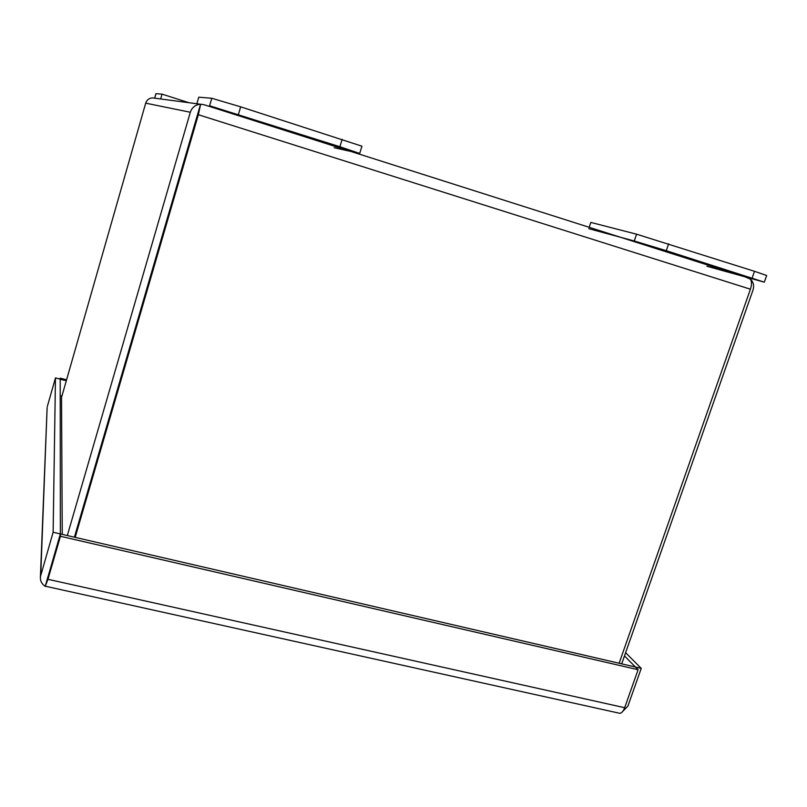 <?xml version="1.0" encoding="UTF-8"?>
<svg xmlns="http://www.w3.org/2000/svg" width="807" height="807" viewBox="0 0 807 807"><rect width="100%" height="100%" fill="white"/><g stroke="black" fill="none" stroke-linecap="round" stroke-linejoin="round"><path stroke-width="1.21" d="M154.662 98.121L155.943 93.652L162.036 94.147L188.989 102.711M162.036 94.147L160.643 98.968M228.754 111.86L254.215 119.93L228.754 111.86M334.159 147.721L359.71 153.451L339.888 146.733L209.588 105.757L211.777 98.272L198.774 97.193L196.858 103.75M359.71 153.451L361.95 146.188L240.668 106.837L211.777 98.272M724.837 269.82L747.161 276.821L724.837 269.82M589.181 227.302L590.815 222.409L636.572 234.191L754.495 271.303L766.65 275.51L764.31 282.168L706.882 266.239M588.727 228.674L634.272 240.99L666.289 250.695L764.31 282.168M698.801 261.518L674.945 253.933L698.892 261.256M671.969 253.116L695.725 260.671L671.969 253.116M60.212 395.652L61.917 396.096M47.805 577.499L60.354 533.921L60.192 379.139L55.471 377.908L53.131 532.247L60.354 533.921M66.315 380.712L60.202 379.32M617.305 712.773L619.191 713.186M635.462 667.066L624.477 655.92M46.715 586.507L45.253 586.326L60.424 533.962L641.242 668.367L625.607 652.702M617.173 712.732L619.897 713.338C621.793 712.995 623.387 711.118 624.668 707.709L638.085 669.719L635.442 667.046M45.263 586.296L47.936 576.743M624.668 707.709L47.956 579.305L45.253 586.326M45.172 586.275C41.661 583.945 40.078 580.747 40.421 576.672L53.131 532.247M40.733 575.139L47.088 408.574M641.242 668.367L627.886 706.135L621.41 712.712M66.578 379.804L60.243 378.16L60.253 379.139M59.98 379.088L60.243 378.16M60.424 533.962L60.434 536.272L638.085 669.719M47.956 579.305L60.434 536.272M47.341 406.456L55.471 377.908M200.429 104.224L152.442 97.879C149.063 98.182 146.813 99.937 145.694 103.165L190.311 112.254C192.026 107.361 195.445 104.678 200.56 104.214L74.405 537.2M197.554 114.544L197.876 113.737M74.496 537.22L200.64 104.244L198.361 114.725L75.182 537.371M190.311 112.254L67.304 535.555M145.694 103.165L61.534 397.437L62.25 534.385M200.56 104.214L203.979 104.688L200.64 104.244M203.979 104.688L746.072 277.235L750.349 279.141C751.821 281.411 751.842 284.77 750.419 289.209L619.12 663.263M747.111 277.578L750.379 279.151C753.445 282.006 754.323 285.648 752.992 290.096L621.693 663.858M154.702 98.121L155.983 93.642M238.428 114.423L240.668 106.837M339.888 146.733L342.158 139.318M754.495 271.303L752.134 278.042M668.63 243.825L666.289 250.695M636.572 234.191L634.272 240.99M198.361 114.725L750.419 289.209M45.424 586.225L619.897 713.338M47.129 407.485L40.421 576.672"/></g></svg>
